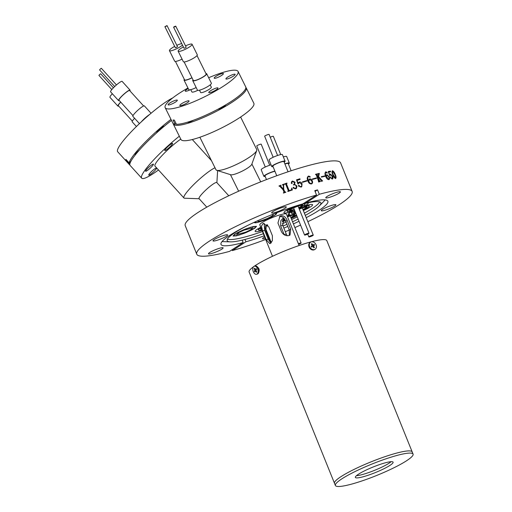 <?xml version="1.0" encoding="UTF-8"?>
<svg xmlns="http://www.w3.org/2000/svg" width="512" height="512" viewBox="0 0 512 512"><rect width="100%" height="100%" fill="white"/><g stroke="black" fill="none" stroke-linecap="round" stroke-linejoin="round"><path stroke-width="0.77" d="M257.894 267.405L258.906 268.774L259.034 271.296M413.075 454.099A41.894 6.182 -22 0 1 393.517 467.974A41.894 6.182 -22 0 1 352.486 483.872A41.894 6.182 -22 0 1 335.386 485.485A41.894 6.182 -22 0 1 354.938 471.61A41.894 6.182 -22 0 1 395.974 455.712A41.894 6.182 -22 0 1 413.075 454.099L412.186 451.904A41.894 6.182 158 0 0 383.597 457.139A41.894 6.182 158 0 0 341.075 476.589A41.894 6.182 158 0 0 334.502 483.29A41.894 6.182 -22 0 1 354.054 469.414A41.894 6.182 -22 0 1 395.091 453.517A41.894 6.182 -22 0 1 412.186 451.904L326.816 240.602A41.894 6.182 158 0 0 298.227 245.837A41.894 6.182 158 0 0 255.706 265.286A41.894 6.182 158 0 0 254.323 266.208A4.192 2.515 74.4 0 1 257.562 268.685A4.192 2.515 74.4 0 1 257.51 273.587A4.192 2.515 74.4 0 1 256.576 274.278A4.192 2.515 74.4 0 1 253.338 271.795A4.192 2.515 74.4 0 1 253.382 266.899A4.192 2.515 74.4 0 1 254.323 266.208L255.155 265.978A4.192 2.515 74.4 0 1 257.357 266.842A4.192 2.515 74.4 0 1 258.842 272.166A4.192 2.515 74.4 0 1 258.342 273.357A4.192 2.515 74.4 0 1 257.402 274.048L256.576 274.278M253.434 266.835A41.894 6.182 158 0 0 249.126 271.987L335.386 485.485M384.794 462.95A20.346 3.002 158 0 0 364.864 470.675A20.346 3.002 158 0 0 355.366 477.414A20.346 3.002 158 0 0 363.667 476.634A20.346 3.002 158 0 0 383.597 468.909A20.346 3.002 158 0 0 393.094 462.17A20.346 3.002 158 0 0 384.794 462.95M356.448 475.699A20.346 3.002 158 0 0 362.778 474.438A20.346 3.002 158 0 0 391.123 461.69M283.347 217.786L280.813 220.755L280.653 225.894L284.198 234.675L286.272 234.099L282.726 225.318L283.898 218.182M279.341 216.749L279.77 216.595C282.445 216.307 284.448 217.888 285.766 221.344L289.312 230.125L289.299 235.456M266.157 239.706L269.901 243.731L272.352 240.794L272.371 235.68L268.826 226.899L263.136 223.418L261.421 226.15L262.611 230.925L266.157 239.706L268.23 239.13L264.685 230.349L264.16 223.315M281.491 231.789C283.347 234.899 285.85 236.154 288.998 235.552L289.997 235.11L290.714 229.216L287.162 220.435C285.779 217.024 283.731 215.475 281.011 215.795L279.942 216.282L277.946 223.008L281.491 231.789M266.106 225.446L267.853 225.286M287.245 235.712L286.272 234.099M267.245 224.672L266.355 225.082L265.786 230.88L269.331 239.661L271.2 242.816M270.848 243.174L268.23 239.13M260.998 227.878A9.574 1.414 158 0 0 259.974 228.499A9.574 1.414 158 0 0 258.47 230.029A9.574 1.414 158 0 0 261.786 229.824M265.158 228.781A9.574 1.414 158 0 0 265.638 228.608M282.509 220.966A9.574 1.414 158 0 0 285.222 220.166M290.995 217.914A9.574 1.414 158 0 0 295.635 215.488A9.574 1.414 158 0 0 296.448 214.912M294.758 210.733A9.574 1.414 158 0 0 293.024 211.738A9.574 1.414 158 0 0 291.52 213.267A9.574 1.414 158 0 0 295.61 212.851M303.136 210.054A9.574 1.414 158 0 0 307.776 207.629A9.574 1.414 158 0 0 309.28 206.093A9.574 1.414 158 0 0 299.098 208.691M298.886 208.16A9.574 1.414 158 0 0 303.526 205.734A9.574 1.414 158 0 0 305.03 204.205A9.574 1.414 158 0 0 298.496 205.402A9.574 1.414 158 0 0 288.774 209.85A9.574 1.414 158 0 0 287.27 211.379A9.574 1.414 158 0 0 294.445 209.958M260.755 227.277A13.165 1.939 158 0 0 257.203 229.267A13.165 1.939 158 0 0 255.142 231.379A13.165 1.939 158 0 0 262.029 230.419M265.274 229.318A13.165 1.939 158 0 0 265.843 229.114M303.334 210.554A13.165 1.939 158 0 0 312.608 204.749A13.165 1.939 158 0 0 304.192 206.202A13.165 1.939 158 0 0 306.291 204.966A13.165 1.939 158 0 0 308.358 202.861A13.165 1.939 158 0 0 308.275 202.746M293.856 206.643A13.165 1.939 158 0 0 286.01 210.618A13.165 1.939 158 0 0 283.942 212.723A13.165 1.939 158 0 0 292.365 211.27A13.165 1.939 158 0 0 290.259 212.506A13.165 1.939 158 0 0 288.192 214.618A13.165 1.939 158 0 0 289.67 214.912A13.165 1.939 158 0 0 287.142 215.904M292.141 210.726L292.365 211.27M289.05 213.376L289.67 214.912M275.936 213.203L276.39 213.466L274.432 215.526L264.192 220.352L257.075 222.483L254.093 222.368L254.566 222.669C255.501 223.251 260.154 221.894 268.518 218.598C275.616 215.046 278.086 213.248 275.936 213.203L276.39 213.466M234.816 234.112L245.491 229.018L253.158 226.534L256.538 226.336L254.739 228.275L244.07 233.376L236.397 235.853L233.024 236.051L234.816 234.112M299.117 245.53L286.432 214.144A14.362 2.118 158 0 0 276.634 215.936A14.362 2.118 158 0 0 262.054 222.605A14.362 2.118 158 0 0 259.795 224.902L272.48 256.294M226.413 236.198A7.898 1.165 158 0 0 227.648 234.938A7.898 1.165 158 0 0 222.259 235.923A7.898 1.165 158 0 0 214.24 239.59A7.898 1.165 158 0 0 212.998 240.851A7.898 1.165 158 0 0 218.394 239.866A7.898 1.165 158 0 0 226.413 236.198M285.056 208.205A7.898 1.165 158 0 0 286.298 206.944A7.898 1.165 158 0 0 280.902 207.93A7.898 1.165 158 0 0 272.883 211.597A7.898 1.165 158 0 0 271.648 212.864A7.898 1.165 158 0 0 277.037 211.872A7.898 1.165 158 0 0 285.056 208.205M339.174 193.126A7.898 1.165 158 0 0 340.416 191.866A7.898 1.165 158 0 0 335.027 192.851A7.898 1.165 158 0 0 327.008 196.518A7.898 1.165 158 0 0 325.766 197.786A7.898 1.165 158 0 0 331.155 196.794A7.898 1.165 158 0 0 339.174 193.126M334.65 206.042A7.898 1.165 158 0 0 335.891 204.781A7.898 1.165 158 0 0 330.496 205.766A7.898 1.165 158 0 0 322.477 209.434A7.898 1.165 158 0 0 321.242 210.701A7.898 1.165 158 0 0 326.63 209.709A7.898 1.165 158 0 0 334.65 206.042M268.282 235.149A7.898 1.165 158 0 0 267.629 235.443M264.653 236.928A7.898 1.165 158 0 0 263.834 237.427A7.898 1.165 158 0 0 262.592 238.688A7.898 1.165 158 0 0 265.299 238.522M221.888 249.114A7.898 1.165 158 0 0 223.123 247.846A7.898 1.165 158 0 0 217.734 248.838A7.898 1.165 158 0 0 209.715 252.506A7.898 1.165 158 0 0 208.474 253.766A7.898 1.165 158 0 0 213.869 252.781A7.898 1.165 158 0 0 221.888 249.114M248.525 225.018A50.515 7.45 158 0 0 235.098 232.557A50.515 7.45 158 0 0 227.136 240.55A50.515 7.45 158 0 0 230.522 241.856A50.515 7.45 158 0 0 263.36 233.722M266.483 232.602A50.515 7.45 158 0 0 267.155 232.352M283.021 226.042A50.515 7.45 158 0 0 286.97 224.32M292.557 221.779A50.515 7.45 158 0 0 298.138 219.091M305.286 215.379A50.515 7.45 158 0 0 312.909 210.88A50.515 7.45 158 0 0 319.27 206.003A50.515 7.45 158 0 0 320.794 202.707A50.515 7.45 158 0 0 294.624 206.394M222.048 241.574A57.632 8.499 158 0 0 223.162 241.651L230.522 241.856M304.384 213.146A50.304 7.418 158 0 0 311.859 208.73A50.304 7.418 158 0 0 319.661 201.888M242.182 240.147L243.162 242.566A57.632 8.499 158 0 1 221.005 244.41A57.632 8.499 158 0 1 230.054 235.187A57.632 8.499 158 0 1 302.963 203.84L316.544 195.046A83.789 12.358 158 0 0 209.907 240.8A83.789 12.358 158 0 0 196.762 254.202A83.789 12.358 158 0 0 229.581 251.36L243.162 242.566M265.408 226.118A7.181 1.062 -22 0 1 267.418 225.274A7.181 1.062 -22 0 0 265.408 226.118M283.597 218.566A7.181 1.062 -22 0 1 284.026 218.33A7.181 1.062 -22 0 0 283.597 218.566M287.475 216.723A7.181 1.062 -22 0 1 294.918 214.854A7.181 1.062 -22 0 1 293.792 216A7.181 1.062 -22 0 1 290.854 217.574A7.181 1.062 -22 0 0 294.918 214.854A7.181 1.062 -22 0 0 287.475 216.723M305.933 208.141A7.181 1.062 158 0 0 307.059 206.989A7.181 1.062 158 0 0 299.232 209.018A7.181 1.062 -22 0 1 307.04 206.957A7.181 1.062 -22 0 1 307.059 206.989A7.181 1.062 -22 0 1 302.995 209.709A7.181 1.062 158 0 0 305.933 208.141M294.938 211.181A7.181 1.062 158 0 0 294.867 211.226A7.181 1.062 158 0 0 293.741 212.371A7.181 1.062 158 0 0 295.43 212.403A7.181 1.062 -22 0 1 293.76 212.403A7.181 1.062 -22 0 1 293.741 212.371A7.181 1.062 -22 0 1 294.938 211.181M301.683 206.253A7.181 1.062 158 0 0 302.81 205.101A7.181 1.062 158 0 0 297.907 205.997A7.181 1.062 158 0 0 290.618 209.331A7.181 1.062 158 0 0 289.491 210.483A7.181 1.062 158 0 0 294.304 209.613A7.181 1.062 -22 0 1 291.904 210.342A7.181 1.062 -22 0 1 289.491 210.483A7.181 1.062 -22 0 1 293.133 207.962A7.181 1.062 -22 0 1 300.403 205.242A7.181 1.062 -22 0 1 302.81 205.101A7.181 1.062 -22 0 1 298.746 207.821A7.181 1.062 158 0 0 301.683 206.253M190.048 237.594L188.026 232.582M189.734 236.826L188.243 233.12M307.834 221.69A83.789 12.358 158 0 0 338.982 204.838A83.789 12.358 158 0 0 352.134 191.43L340.602 162.886A83.789 12.358 158 0 0 283.43 173.363A83.789 12.358 158 0 0 198.374 212.256A83.789 12.358 158 0 0 185.229 225.664L188.058 232.666M232.019 249.779L232.346 250.586A83.789 12.358 158 0 0 265.69 239.488M268.787 238.317A83.789 12.358 158 0 0 269.459 238.061M285.312 231.712A83.789 12.358 158 0 0 289.28 230.035M294.906 227.597A83.789 12.358 158 0 0 300.55 225.069M315.098 191.462L317.536 189.882A83.789 12.358 158 0 0 314.771 190.656L316.544 195.046M317.536 189.882L319.309 194.272A83.789 12.358 158 0 1 352.134 191.43M284.122 184.422L283.667 185.299L283.731 189.293L284.768 191.859L285.306 192.07A83.789 12.358 158 0 1 285.702 191.93L285.83 192.243A83.789 12.358 158 0 0 283.507 193.082L283.379 192.768A83.789 12.358 158 0 1 283.782 192.621L284.038 192.122L283.11 189.83L279.987 186.47L279.213 186.195A83.789 12.358 158 0 0 279.123 186.227L278.995 185.914A83.789 12.358 158 0 1 280.947 185.203L281.075 185.517A83.789 12.358 158 0 0 280.806 185.613L280.762 186.246L283.322 189.05A83.789 12.358 158 0 1 283.411 189.018L283.328 185.318L282.624 184.96A83.789 12.358 158 0 0 282.534 184.992L282.406 184.672A83.789 12.358 158 0 1 284.122 184.064L284.25 184.378A83.789 12.358 158 0 0 284.122 184.422L283.872 184.595M283.392 192.781A83.667 12.339 158 0 1 283.763 192.646L284.038 192.122M280.806 185.613L280.742 186.272L283.322 189.05M291.334 189.811L290.752 190.15A83.789 12.358 158 0 0 289.568 190.56L289.536 190.592A83.667 12.339 158 0 1 290.72 190.182L291.347 189.798L291.808 187.987L292.397 189.946A83.789 12.358 158 0 0 287.878 191.52L287.75 191.2A83.789 12.358 158 0 1 288.058 191.091L288.307 190.598L285.741 184.256L285.203 184.038A83.789 12.358 158 0 0 284.941 184.134L284.819 183.821A83.789 12.358 158 0 1 286.893 183.091L287.021 183.405A83.789 12.358 158 0 0 286.714 183.514L286.464 184.006L289.03 190.349L289.568 190.56M287.757 191.219A83.667 12.339 158 0 1 288.032 191.123L288.307 190.598M286.714 183.514L286.438 184.032L288.998 190.374L289.536 190.592M295.584 188.87L293.12 188.051L293.382 187.219L294.074 187.578L294.17 188.288L296.077 188.218L296.23 186.131C295.642 184.902 294.733 184.538 293.504 185.024L294.176 184.282L294.438 182.534L292.442 181.434L291.686 182.432L291.955 183.629L291.258 183.168L291.738 181.491L292.506 181.056L295.078 182.17L294.49 184.435L296.96 185.99L296.467 188.39L295.584 188.87M293.344 187.245L294.042 187.61L294.138 188.32L296.038 188.25M291.866 181.786L291.955 183.629M294.65 184.307L296.922 186.022L296.448 188.403M298.541 185.318L299.322 185.606L299.386 186.458L300.96 186.752C301.856 186.189 302.01 185.306 301.421 184.109L299.373 182.509L297.939 183.968L296.512 179.859A83.789 12.358 158 0 1 299.917 178.778L300.045 179.443A83.789 12.358 158 0 0 297.062 180.397L298.093 183.418L299.36 182.035C300.621 181.856 301.523 182.451 302.061 183.821L301.766 186.714L301.024 187.091L298.451 186.067L298.739 185.21L299.366 185.568L299.43 186.426L301.318 186.579M299.373 182.509L298.784 182.816M306.803 180.576A83.789 12.358 158 0 0 302.374 181.92L302.547 182.342A83.789 12.358 158 0 1 306.976 180.998L306.752 180.614A83.667 12.339 158 0 0 302.387 181.939M308.634 176.397C307.552 177.325 307.514 178.701 308.531 180.518L309.587 178.944C310.778 178.752 311.667 179.36 312.243 180.774C312.89 182.298 312.634 183.347 311.475 183.923C309.773 184.013 308.582 183.034 307.898 180.979C306.803 178.688 307.046 177.043 308.627 176.045L310.189 176.672L309.978 177.306L309.325 176.634L308.294 176.557M311.891 183.731L311.475 183.923M308.09 176.288L308.627 176.045L310.125 176.71L309.92 177.344M310.125 176.71L309.978 177.306M309.197 179.123L309.523 178.982C310.72 178.79 311.603 179.398 312.179 180.813C312.826 182.342 312.576 183.386 311.418 183.962M316.346 177.92A83.789 12.358 158 0 0 312.307 179.002L312.48 179.418A83.789 12.358 158 0 1 316.512 178.342L316.275 177.958A83.667 12.339 158 0 0 312.32 179.021M321.037 181.05A83.667 12.339 158 0 1 321.056 181.05L320.998 180.307L318.534 177.363L318.413 178.515L319.885 181.312A83.789 12.358 158 0 1 320.09 181.261L320.218 181.574A83.789 12.358 158 0 0 318.598 181.984L318.47 181.67A83.789 12.358 158 0 1 318.682 181.613L316.294 174.842L315.834 174.566A83.789 12.358 158 0 0 315.622 174.618L315.494 174.304A83.789 12.358 158 0 1 317.114 173.894L317.242 174.208A83.789 12.358 158 0 0 317.037 174.259L318.118 177.792L318.502 174.534L318.067 174.003A83.789 12.358 158 0 0 317.933 174.035L317.805 173.722A83.789 12.358 158 0 1 319.245 173.376L319.373 173.69A83.789 12.358 158 0 0 319.309 173.702L318.586 176.595L322.291 180.723A83.789 12.358 158 0 1 322.458 180.685L322.586 180.998A83.789 12.358 158 0 0 321.158 181.344L321.03 181.03A83.789 12.358 158 0 1 321.133 181.005L321.178 180.986M318.483 181.69A83.667 12.339 158 0 1 318.611 181.658L318.854 181.178M317.037 174.259L316.787 174.72L318.118 177.792M319.245 173.376L319.162 173.773M324.832 175.904A83.789 12.358 158 0 0 321.28 176.698L321.446 177.12A83.789 12.358 158 0 1 324.998 176.326L324.749 175.949A83.667 12.339 158 0 0 321.286 176.723M325.965 172.141C325.178 172.896 325.261 174.202 326.221 176.051L326.938 174.675L329.19 176.742C329.837 178.272 329.722 179.238 328.851 179.642C327.494 179.526 326.464 178.451 325.747 176.416C324.691 174.106 324.755 172.57 325.933 171.808L327.219 172.589L327.11 173.171L325.741 172.23M325.613 171.917L327.136 172.634L327.027 173.216M327.136 172.634L327.11 173.171M326.707 174.758L329.101 176.794C329.747 178.317 329.632 179.283 328.768 179.686M330.31 176.915L330.97 178.163L332.077 178.752L332.141 176.346L330.534 174.483L329.715 175.565L328.218 171.501A83.789 12.358 158 0 1 330.432 171.142L330.605 171.782A83.789 12.358 158 0 0 328.666 172.096L329.754 175.085L330.464 174.042L332.544 176.205C333.216 177.811 333.114 178.746 332.25 179.027L330.323 177.606L330.419 176.864L331.053 178.112L332.262 178.675M330.157 174.15L332.454 176.256C333.12 177.856 333.024 178.797 332.16 179.072M332.736 174.79C331.846 172.781 331.763 171.43 332.474 170.746C333.619 171.219 334.541 172.461 335.251 174.477C336.166 176.474 336.288 177.83 335.622 178.534C334.432 178.08 333.472 176.832 332.736 174.79M332.314 170.79L332.378 170.79C333.523 171.264 334.445 172.512 335.155 174.528C336.07 176.525 336.192 177.875 335.526 178.586M285.03 219.814A7.181 1.062 -22 0 1 282.694 220.365A7.181 1.062 -22 0 0 285.03 219.814M295.974 213.747A9.574 1.414 158 0 0 287.341 216.39M265.504 228.269A7.181 1.062 -22 0 1 265.101 228.403A7.181 1.062 -22 0 0 265.504 228.269M261.568 229.286A7.181 1.062 -22 0 1 260.691 229.133A7.181 1.062 -22 0 1 261.216 228.41A7.181 1.062 -22 0 0 260.691 229.133A7.181 1.062 -22 0 0 261.568 229.286M244.979 239.45L245.926 241.792A57.632 8.499 158 0 0 264.211 235.834M267.328 234.694A57.632 8.499 158 0 0 268 234.445M283.859 228.122A57.632 8.499 158 0 0 287.814 226.413M293.414 223.904A57.632 8.499 158 0 0 299.014 221.274M306.214 217.67A57.632 8.499 158 0 0 327.885 201.229A57.632 8.499 158 0 0 305.728 203.066L319.309 194.272M319.27 206.003L324.422 200.736A57.632 8.499 158 0 0 325.165 199.917M305.402 202.259L305.728 203.066M232.346 250.586L245.926 241.792M268.474 237.53A7.898 1.165 158 0 0 269.146 237.286M282.362 221.696A13.165 1.939 158 0 0 285.478 220.678M291.2 218.419A13.165 1.939 158 0 0 296.762 215.699M227.386 239.174A50.304 7.418 158 0 0 262.464 231.501M265.594 230.368A50.304 7.418 158 0 0 266.253 230.125M282.317 223.731A50.304 7.418 158 0 0 286.074 222.099M291.654 219.552A50.304 7.418 158 0 0 297.235 216.864M303.904 205.485L304.192 206.202M332.486 171.117L332.602 171.059C332.256 171.904 332.461 173.126 333.216 174.726L335.526 178.214M332.506 171.11C332.166 171.955 332.371 173.171 333.12 174.771L335.482 178.24M335.398 178.266L335.494 178.221C335.821 177.382 335.597 176.154 334.81 174.528L332.602 171.059M330.445 174.528L329.894 175.616M330.432 171.142L330.336 171.187A83.667 12.339 158 0 0 328.23 171.526M330.336 171.187L330.515 171.827M328.666 172.096L329.754 175.085M325.882 172.186C325.101 172.96 325.184 174.259 326.138 176.096L326.221 176.051M327.002 175.149L326.406 176.768L328.87 179.277M326.848 175.2L326.49 176.723L328.832 179.302M328.64 179.373L328.73 179.322C329.35 178.925 329.344 178.086 328.71 176.819L327.085 175.104M324.749 175.949L324.909 176.346M318.534 177.363L318.342 178.56L319.36 181.082L319.885 181.312M318.611 181.658L318.784 181.222L318.611 181.658M317.114 173.894L317.043 173.933A83.667 12.339 158 0 0 315.507 174.323M316.96 174.304L316.787 174.72L316.96 174.304M319.174 173.414A83.667 12.339 158 0 0 317.811 173.747M319.232 173.747L318.515 176.634L322.291 180.723M316.275 177.958L316.435 178.362M308.058 176.307L308.563 176.09M308.57 176.435C307.501 177.382 307.462 178.758 308.474 180.557L308.531 180.518M309.165 179.142L309.523 178.982M309.67 179.411L308.742 181.229C309.222 182.701 310.074 183.507 311.296 183.642L311.642 183.482M309.376 179.539L308.8 181.19C309.28 182.662 310.131 183.469 311.354 183.603L311.61 183.501M311.296 183.642L311.354 183.603C312.198 183.072 312.282 182.182 311.616 180.934L309.734 179.373M306.752 180.614L306.912 181.018M302.061 183.821L301.747 186.733M300.915 186.79L301.293 186.598M299.328 182.541L298.291 183.923M299.917 178.778L299.866 178.81A83.667 12.339 158 0 0 296.518 179.878M299.866 178.81L300 179.482M297.062 180.397L298.093 183.418M298.579 182.445L299.315 182.074C300.576 181.894 301.478 182.49 302.016 183.859M293.382 184.723L294.157 184.294M292.09 183.059L291.917 183.661M291.718 181.51L292.467 181.088L295.04 182.202L294.451 184.474M291.776 188.019L292.365 189.978M288.032 191.123L288.282 190.63L288.032 191.123M286.893 183.091L286.861 183.117A83.667 12.339 158 0 0 284.826 183.834M286.688 183.539L286.438 184.032L286.688 183.539M284.122 184.064L284.096 184.09A83.667 12.339 158 0 0 282.419 184.691M284.096 184.454L283.648 185.325L283.712 189.318L284.749 191.885L285.306 192.07M285.702 191.93L285.683 191.955A83.667 12.339 158 0 0 285.286 192.096M283.763 192.646L284.013 192.154L283.763 192.646M280.947 185.203L280.928 185.229A83.667 12.339 158 0 0 279.002 185.926M280.787 185.638L280.742 186.272L280.787 185.638M305.376 234.989A2.394 0.352 -22 0 1 304.576 235.034A2.394 0.352 -22 0 1 305.786 234.195A2.394 0.352 -22 0 1 308.211 233.286A2.394 0.352 -22 0 1 309.018 233.242A2.394 0.352 -22 0 1 307.802 234.08A2.394 0.352 -22 0 1 305.376 234.989M294.234 209.44A5.984 0.883 -22 0 1 292.608 209.92A5.984 0.883 -22 0 1 290.605 210.035A5.984 0.883 -22 0 1 293.632 207.936A5.984 0.883 -22 0 1 299.693 205.664A5.984 0.883 -22 0 1 301.702 205.549A5.984 0.883 -22 0 1 298.675 207.648M276.742 175.738L272.864 166.125A5.984 0.883 -22 0 1 275.898 164.026A5.984 0.883 -22 0 1 281.952 161.76A5.984 0.883 -22 0 1 283.962 161.645L288.058 171.782M273.082 166.669A7.181 1.062 -22 0 1 271.75 166.573A7.181 1.062 -22 0 1 275.392 164.058A7.181 1.062 -22 0 1 282.662 161.331A7.181 1.062 -22 0 1 285.069 161.197A7.181 1.062 -22 0 1 284.179 162.189M271.75 166.573L269.094 159.987A7.181 1.062 -22 0 1 272.73 157.472A7.181 1.062 -22 0 1 280 154.746A7.181 1.062 -22 0 1 282.413 154.611L285.069 161.197M273.158 157.267L264.659 136.243A2.394 0.352 -22 0 1 265.875 135.405A2.394 0.352 -22 0 1 268.294 134.496A2.394 0.352 -22 0 1 269.101 134.451L277.594 155.475M308.832 236.934A2.394 0.352 -22 0 1 308.826 236.922A2.394 0.352 -22 0 1 310.874 235.712A2.394 0.352 -22 0 1 313.261 235.117A2.394 0.352 -22 0 1 313.267 235.13A2.394 0.352 -22 0 1 311.219 236.339A2.394 0.352 -22 0 1 308.832 236.934L307.693 234.131M299.296 209.184A5.984 0.883 -22 0 1 305.933 207.411A5.984 0.883 -22 0 1 305.952 207.443A5.984 0.883 -22 0 1 302.925 209.536M295.296 212.07A5.984 0.883 -22 0 1 294.867 211.949A5.984 0.883 -22 0 1 294.854 211.923A5.984 0.883 -22 0 1 295.072 211.514M284.922 164.019A5.984 0.883 -22 0 1 288.198 163.507A5.984 0.883 -22 0 1 288.211 163.533A5.984 0.883 -22 0 1 288.218 163.565M284.845 163.84A7.181 1.062 -22 0 1 289.299 163.053A7.181 1.062 -22 0 1 289.318 163.085A7.181 1.062 -22 0 1 288.429 164.077M283.328 156.89A7.181 1.062 -22 0 1 286.643 156.467A7.181 1.062 -22 0 1 286.662 156.499A7.181 1.062 -22 0 1 286.669 156.538M270.227 137.242A2.394 0.352 -22 0 1 273.344 136.326A2.394 0.352 -22 0 1 273.35 136.339A2.394 0.352 -22 0 1 273.357 136.352L280.723 154.579M265.434 228.09A5.984 0.883 -22 0 1 265.082 228.205M265.293 226.368A5.984 0.883 -22 0 1 267.859 225.299M298.381 243.725A2.394 0.352 -22 0 1 301.126 242.989A2.394 0.352 -22 0 1 299.539 244A2.394 0.352 -22 0 1 298.643 244.365M287.539 216.883A5.984 0.883 -22 0 1 293.811 215.302A5.984 0.883 -22 0 1 290.784 217.395M266.47 179.584L264.973 175.878A5.984 0.883 -22 0 1 268.934 173.35A5.984 0.883 -22 0 1 274.957 171.315M265.19 176.422A7.181 1.062 -22 0 1 263.866 176.326A7.181 1.062 -22 0 1 268.614 173.293A7.181 1.062 -22 0 1 274.854 171.059M263.866 176.326L261.203 169.741A7.181 1.062 -22 0 1 265.952 166.707A7.181 1.062 -22 0 1 271.034 164.8M265.267 167.021L256.774 145.99A2.394 0.352 -22 0 1 258.355 144.979A2.394 0.352 -22 0 1 261.21 144.198L269.709 165.229M284.922 219.616A5.984 0.883 -22 0 1 282.867 219.898M283.258 219.098A5.984 0.883 -22 0 1 284.173 218.509M217.619 109.395A5.267 1.011 -26.4 0 0 222.509 107.354A5.267 1.011 -26.4 0 0 225.696 104.928A5.267 1.011 -26.4 0 0 225.715 104.864M257.466 220.826L257.773 221.254C258.426 221.658 261.683 220.704 267.533 218.4C272.506 215.91 274.234 214.656 272.73 214.624L272.083 214.605M273.05 214.81L272.73 214.624M245.862 87.43A40.698 7.795 153.6 0 1 246.227 87.91A40.698 7.795 153.6 0 1 246.093 89.888A40.698 7.795 153.6 0 1 209.165 114.918A40.698 7.795 153.6 0 1 173.299 124.051A40.698 7.795 153.6 0 1 173.139 123.475M246.227 87.91L253.843 103.277A40.698 7.795 153.6 0 1 253.709 105.254A40.698 7.795 153.6 0 1 216.781 130.291A40.698 7.795 153.6 0 1 180.915 139.424L173.299 124.051M240.627 117.043L256.742 149.568A22.746 4.352 153.6 0 1 256.73 150.522A22.746 4.352 153.6 0 1 256.672 150.669A22.746 4.352 153.6 0 1 238.042 163.693A22.746 4.352 153.6 0 1 216.762 170.33A22.746 4.352 153.6 0 1 215.994 169.766L199.872 137.242M251.808 164.25A11.968 2.291 153.6 0 1 251.782 164.326A11.968 2.291 153.6 0 1 251.75 164.403A11.968 2.291 153.6 0 1 241.946 171.258A11.968 2.291 153.6 0 1 230.746 174.752L216.762 170.33M187.469 122.195A5.267 1.011 -26.4 0 0 193.632 120.147M169.203 147.603A5.267 0.813 137.8 0 0 172.589 143.437A5.267 0.813 137.8 0 0 168.173 146.342A5.267 0.813 137.8 0 0 164.787 150.515A5.267 0.813 137.8 0 0 169.203 147.603M153.178 172.186A5.267 0.813 137.8 0 0 156.57 168.013A5.267 0.813 137.8 0 0 152.154 170.925A5.267 0.813 137.8 0 0 148.768 175.091A5.267 0.813 137.8 0 0 153.178 172.186M150.029 168.32A5.267 0.813 137.8 0 0 153.414 164.154A5.267 0.813 137.8 0 0 149.005 167.059A5.267 0.813 137.8 0 0 145.619 171.232A5.267 0.813 137.8 0 0 150.029 168.32M245.594 232.198L250.394 229.952L253.005 227.795L243.962 230.195L239.162 232.442L236.55 234.592L245.594 232.198M171.514 120.461A40.698 6.266 137.8 0 0 156.269 133.19A40.698 6.266 137.8 0 0 130.099 165.408L141.702 178.189A40.698 6.266 137.8 0 0 158.496 169.971M179.322 136.205A40.698 6.266 137.8 0 0 167.872 145.971A40.698 6.266 137.8 0 0 141.702 178.189M180.755 139.098A22.746 3.501 137.8 0 0 169.626 148.122A22.746 3.501 137.8 0 0 155.002 166.125L183.936 197.997A22.746 3.501 137.8 0 0 184.506 198.214L199.162 198.746M215.008 167.782A22.746 3.501 137.8 0 0 198.554 179.994A22.746 3.501 137.8 0 0 183.936 197.997M228.781 195.763L216.787 182.554A11.968 1.843 137.8 0 0 206.758 189.165A11.968 1.843 137.8 0 0 199.066 198.643L206.797 207.162M245.946 232.627L238.688 235.238L233.024 236.051L236.755 232.973L243.61 229.766L250.874 227.149L256.538 226.336L252.8 229.414L245.946 232.627M166.406 26.157L167.04 25.6L164.896 26.662L166.406 26.157M164.896 26.662L175.328 47.718L176.838 47.213L177.478 46.65L167.04 25.6M182.483 45.126A7.782 1.491 153.6 0 1 179.232 47.36A7.782 1.491 153.6 0 1 169.434 50.637A7.782 1.491 153.6 0 1 173.574 47.008A7.782 1.491 153.6 0 1 174.675 46.394M182.08 59.142A7.782 1.491 153.6 0 1 174.65 61.165L169.434 50.637M191.955 77.722A7.181 1.376 153.6 0 1 184.576 79.846L175.437 61.414M192.006 77.824A7.782 1.491 153.6 0 1 184.038 80.115A7.782 1.491 153.6 0 1 184.32 79.334M196.166 87.565A7.782 1.491 153.6 0 1 188.736 89.587L184.038 80.115M190.765 89.645L191.91 91.949A5.984 1.146 -26.4 0 0 197.741 90.336M175.11 26.701L175.744 26.144L174.24 26.643L173.6 27.206L175.11 26.701M173.6 27.206L184.032 48.256L185.542 47.75L186.176 47.194L175.744 26.144M185.523 45.875A7.782 1.491 153.6 0 1 192.077 44.269A7.782 1.491 153.6 0 1 187.936 47.904A7.782 1.491 153.6 0 1 178.138 51.181A7.782 1.491 153.6 0 1 182.278 47.552A7.782 1.491 153.6 0 1 183.379 46.938M192.077 44.269L197.293 54.797A7.782 1.491 153.6 0 1 193.152 58.426A7.782 1.491 153.6 0 1 183.354 61.709L178.138 51.181M197.011 55.578L206.15 74.01A7.181 1.376 153.6 0 1 202.323 77.363A7.181 1.376 153.6 0 1 193.28 80.39L184.141 61.952M205.894 73.498A7.782 1.491 153.6 0 1 206.688 73.747A7.782 1.491 153.6 0 1 202.541 77.376A7.782 1.491 153.6 0 1 192.742 80.653A7.782 1.491 153.6 0 1 193.024 79.872M206.688 73.747L211.379 83.219A7.782 1.491 153.6 0 1 207.238 86.848A7.782 1.491 153.6 0 1 197.44 90.125L192.742 80.653M199.469 90.182L200.614 92.486A5.984 1.146 -26.4 0 0 208.147 89.965A5.984 1.146 -26.4 0 0 211.334 87.174L210.195 84.87M220.666 76A5.146 0.986 153.6 0 1 214.182 78.17A5.146 0.986 153.6 0 1 216.922 75.77A5.146 0.986 153.6 0 1 223.405 73.6A5.146 0.986 153.6 0 1 220.666 76M232.41 76.73A5.146 0.986 153.6 0 1 225.926 78.899A5.146 0.986 153.6 0 1 228.672 76.499A5.146 0.986 153.6 0 1 235.155 74.33A5.146 0.986 153.6 0 1 232.41 76.73M215.245 90.406A5.146 0.986 153.6 0 1 208.762 92.576A5.146 0.986 153.6 0 1 211.501 90.176A5.146 0.986 153.6 0 1 217.984 88.006A5.146 0.986 153.6 0 1 215.245 90.406M186.323 103.354A5.146 0.986 153.6 0 1 179.84 105.523A5.146 0.986 153.6 0 1 182.586 103.117A5.146 0.986 153.6 0 1 189.062 100.947A5.146 0.986 153.6 0 1 186.323 103.354M174.573 102.618A5.146 0.986 153.6 0 1 168.096 104.787A5.146 0.986 153.6 0 1 170.835 102.387A5.146 0.986 153.6 0 1 177.318 100.218A5.146 0.986 153.6 0 1 174.573 102.618M190.221 89.754A5.146 0.986 153.6 0 1 185.261 91.117A5.146 0.986 153.6 0 1 188 88.71A5.146 0.986 153.6 0 1 188.237 88.582M208.659 77.734A40.698 7.795 153.6 0 1 238.086 71.488A40.698 7.795 153.6 0 1 216.416 90.483A40.698 7.795 153.6 0 1 165.158 107.635A40.698 7.795 153.6 0 1 186.829 88.64A40.698 7.795 153.6 0 1 187.949 88M238.086 71.488L245.702 86.854A40.698 7.795 153.6 0 1 224.032 105.85A40.698 7.795 153.6 0 1 176.416 124.301L174.336 120.096L173.03 120.013L175.11 124.224A40.698 7.795 153.6 0 1 172.774 123.002L165.158 107.635M176.819 45.331A7.782 1.491 153.6 0 1 181.722 43.59M175.11 124.224L176.096 123.654M111.802 89.587L98.925 75.398L99.846 74.323L100.698 73.792L113.414 87.795M112.333 93.747A7.782 1.197 137.8 0 0 109.952 97.338L117.901 106.099A7.782 1.197 137.8 0 0 118.65 106.035M120.691 102.067A7.782 1.197 137.8 0 0 117.901 106.099M120.762 102.144A7.181 1.107 137.8 0 0 118.342 105.696L132.339 121.12M134.586 118.266A7.782 1.197 137.8 0 0 132.205 121.862L136.435 126.522M114.682 86.541L99.578 69.907L100.499 68.826L101.35 68.294L116.454 84.934M129.939 90.886A7.782 1.197 137.8 0 0 130.074 90.144L122.125 81.382A7.782 1.197 137.8 0 0 116.576 84.826A7.782 1.197 137.8 0 0 110.605 91.846L118.554 100.602A7.782 1.197 137.8 0 0 119.302 100.538M130.074 90.144A7.782 1.197 137.8 0 0 124.525 93.587A7.782 1.197 137.8 0 0 118.554 100.602M143.629 105.965L129.632 90.547A7.181 1.107 137.8 0 0 124.512 93.722A7.181 1.107 137.8 0 0 118.995 100.198L132.992 115.622M151.053 113.254L144.384 105.907A7.782 1.197 137.8 0 0 138.835 109.35A7.782 1.197 137.8 0 0 132.858 116.365L139.45 123.622M149.606 114.477A7.782 1.197 137.8 0 0 145.99 117.229A7.782 1.197 137.8 0 0 141.306 121.875M146.573 117.107A5.984 0.922 137.8 0 0 145.939 117.645A5.984 0.922 137.8 0 0 144.294 119.142M164.154 126.33A5.146 0.794 137.8 0 0 164.134 126.298A5.146 0.794 137.8 0 0 160.461 128.576A5.146 0.794 137.8 0 0 156.493 132.986M139.558 149.869A5.146 0.794 137.8 0 0 139.11 150.253A5.146 0.794 137.8 0 0 135.155 154.893A5.146 0.794 137.8 0 0 135.283 154.938M172.653 97.965A40.698 6.266 137.8 0 0 148.947 115.046A40.698 6.266 137.8 0 0 117.696 151.744L129.306 164.531A40.698 6.266 137.8 0 0 129.837 164.845M170.982 119.386A40.698 6.266 137.8 0 0 160.55 127.834A40.698 6.266 137.8 0 0 129.107 162.861L130.899 161.325M129.107 162.861L125.933 159.36L125.837 160.186L129.011 163.686A40.698 6.266 137.8 0 0 129.306 164.531M129.011 163.686L130.291 162.586M126.368 159.84A71.821 69.869 6.8 0 0 125.837 160.186M257.357 266.842L258.278 267.814A2.394 1.44 74.4 0 1 259.123 270.861L258.842 272.166M254.304 271.162L254.752 270.541A0.717 0.429 -105.6 0 0 254.688 269.562L254.144 268.685L254.515 268.173L255.053 269.05A0.717 0.429 -105.6 0 0 255.699 269.216L256.147 268.595L256.595 269.325L256.147 269.946A0.717 0.429 -105.6 0 0 256.211 270.925L256.755 271.802L256.384 272.314L255.84 271.437A0.717 0.429 -105.6 0 0 255.2 271.264L254.752 271.885L254.304 271.162L255.859 270.234L254.752 270.541M256.09 270.944L255.744 270.381M254.944 268.87L254.144 268.685M255.802 269.261A0.717 0.429 74.4 0 1 255.859 270.234M314.637 249.555A4.192 3.29 -122.9 0 1 314.579 249.6A4.192 3.29 -122.9 0 1 309.562 247.91A4.192 3.29 -122.9 0 1 309.965 242.605A4.192 3.29 -122.9 0 1 310.022 242.566A4.192 3.29 -122.9 0 1 310.086 242.528M310.522 242.24A4.192 3.29 -122.9 0 1 310.579 242.202A4.192 3.29 -122.9 0 1 315.597 243.891A4.192 3.29 -122.9 0 1 315.2 249.197A4.192 3.29 -122.9 0 1 315.136 249.235A4.192 3.29 -122.9 0 1 310.118 247.546A4.192 3.29 -122.9 0 1 310.522 242.24M311.13 246.355L311.846 245.862A0.717 0.563 57.1 0 0 311.91 244.947L311.296 244.032L311.885 243.629L312.499 244.544A0.717 0.563 57.1 0 0 313.363 244.819L314.08 244.326L314.586 245.082L313.875 245.574A0.717 0.563 57.1 0 0 313.811 246.49L314.426 247.405L313.83 247.808L313.216 246.893A0.717 0.563 57.1 0 0 312.352 246.618L311.642 247.11L311.13 246.355M313.453 247.238L314.426 247.405M311.654 244.57L311.885 243.629M312.8 245.184L313.306 245.933L314.586 245.082M313.306 245.933L313.875 245.574M312.922 246.618A0.717 0.563 -122.9 0 1 313.126 246.054M312.608 245.306L312.621 245.299A0.717 0.563 -122.9 0 1 312.051 245.299M311.629 247.091L312.365 246.611L311.629 247.091M262.611 230.925L264.685 230.349M287.162 220.435L285.766 221.344M290.714 229.216L289.312 230.125M282.726 225.318L280.653 225.894M256.429 271.27L255.84 271.437M254.688 269.562L255.456 269.344M255.699 269.216L256.41 269.024M313.811 246.49L313.21 246.88M311.898 244.934L312.499 244.544M257.971 228.794L258.47 230.029M291.021 212.032L291.52 213.267M286.771 210.144L287.27 211.379M189.926 237.299L196.762 254.202M304.762 203.546L305.03 204.205M308.781 204.858L309.28 206.093M304.576 235.034L293.626 207.936M309.018 233.242L298.067 206.144M289.318 163.085L286.662 156.499M291.13 170.765L288.211 163.533M313.267 235.13L302.317 208.032M271.322 242.675L265.082 227.232M301.126 242.989L290.176 215.898M230.438 174.656L238.637 191.194M251.891 164.026L260.717 181.843M251.782 164.326L256.73 150.522M216.89 182.656L217.619 170.605M192.288 139.533L211.494 160.685M256.205 270.912L255.36 271.149M256.448 269.082L255.539 269.338M310.579 242.202L310.022 242.566M315.136 249.235L314.579 249.6"/></g></svg>
